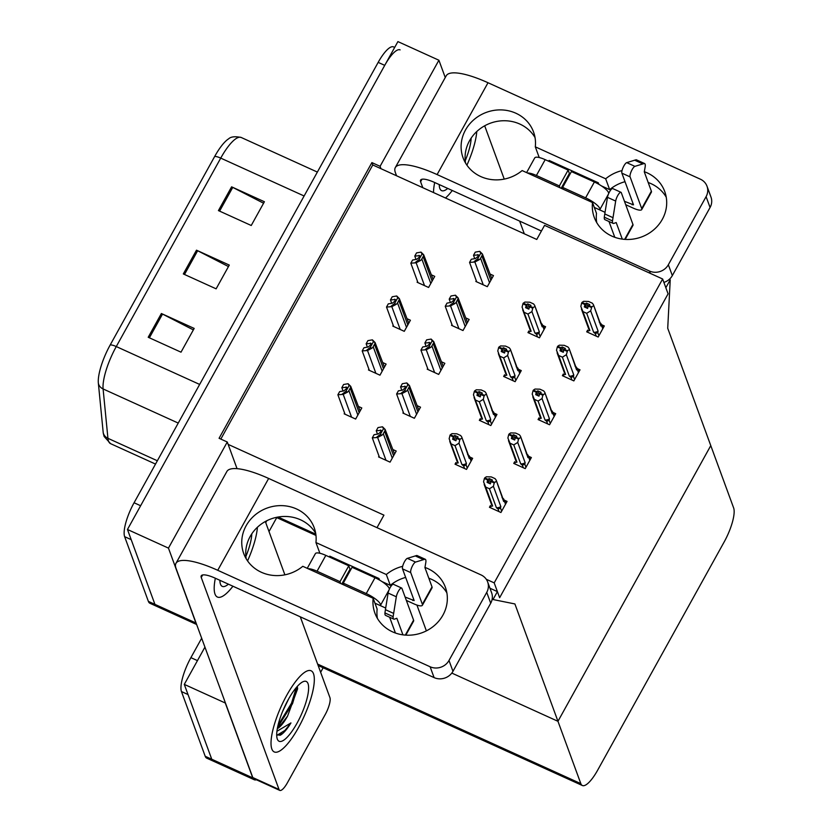 <?xml version="1.0" encoding="UTF-8"?>
<svg xmlns="http://www.w3.org/2000/svg" width="832" height="832" viewBox="0 0 832 832"><rect width="100%" height="100%" fill="white"/><g stroke="black" fill="none" stroke-linecap="round" stroke-linejoin="round"><path stroke-width="1.25" d="M662.636 278.99L494.198 582.878L499.637 597.709L668.086 293.831L662.636 278.99L544.565 225.358L536.754 239.46L380.962 168.688L380.089 166.317L371.894 162.594L219.076 438.287L227.271 442.01L228.145 444.382L383.937 515.143L377 527.665M228.145 444.382L237.047 468.666M380.089 166.317L438.901 60.226L397.904 41.6L127.462 529.485L168.459 548.111L227.271 442.01M438.901 60.226L445.255 77.532M196.622 624.478L156.458 606.237A28.153 7.904 -65.6 0 1 154.929 604.354L127.462 529.485M196.446 623.99A28.153 7.904 -65.6 0 1 195.926 622.981L168.459 548.111M380.962 168.688L372.767 164.965L220.823 439.078M372.767 164.965L371.894 162.594M379.007 456.154L378.591 456.924L390.062 462.134L396.209 451.048L392.881 449.54M563.326 373.984L562.39 375.679L573.862 380.9L580.008 369.814L577.668 368.753M539.011 417.841L538.075 419.546L549.546 424.757L555.693 413.67L553.363 412.61M514.696 461.708L513.76 463.414L525.242 468.624L531.378 457.538L529.048 456.477M490.391 505.575L489.445 507.27L500.926 512.491L507.062 501.405L504.733 500.344M403.322 412.287L402.896 413.057L414.378 418.267L420.524 407.181L417.196 405.673M427.638 368.42L427.211 369.19L438.693 374.41L444.839 363.324L441.511 361.806M451.953 324.563L451.526 325.333L463.008 330.543L469.154 319.457L465.826 317.949M587.642 330.117L586.695 331.822L598.177 337.033L604.323 325.946L601.983 324.886M476.268 280.696L475.842 281.466L487.323 286.676L493.47 275.59L490.142 274.082M344.594 413.067L344.167 413.837L355.649 419.047L361.795 407.961L358.467 406.453M504.577 374.795L503.651 376.459L515.133 381.67L521.279 370.594L518.939 369.522M480.262 418.662L479.346 420.326L490.818 425.537L496.964 414.45L494.624 413.39M455.946 462.53L455.031 464.183L466.502 469.404L472.649 458.318L470.319 457.257M368.909 369.2L368.482 369.97L379.964 375.18L386.11 364.094L382.782 362.586M393.224 325.333L392.798 326.102L404.279 331.323L410.426 320.237L407.098 318.718M528.892 330.938L527.966 332.592L539.448 337.813L545.594 326.726L543.254 325.666M417.539 281.476L417.113 282.246L428.594 287.456L434.741 276.37L431.413 274.862M494.198 582.878L486.273 579.28M710.778 445.609L667.722 328.255L670.228 279.812L665.839 287.737L668.086 293.831L499.637 597.709L497.401 591.614L493.012 599.529L514.904 603.949L557.96 721.302L451.807 673.078L557.96 721.302L580.83 783.64A28.153 7.904 114.4 0 0 582.358 785.512A28.153 7.904 114.4 0 0 597.73 770.047L724.214 541.861A28.153 7.904 114.4 0 0 733.647 507.946L710.778 445.609L557.96 721.302L710.778 445.609M426.379 630.864L416.926 605.072M497.401 591.614L489.965 588.234M493.012 599.529L492.17 599.154M670.228 279.812L669.261 279.375M256.381 779.771A28.153 7.904 -65.6 0 1 254.28 779.75L213.283 761.124A28.153 7.904 -65.6 0 1 211.754 759.252L184.288 684.382L204.932 647.13L197.454 660.629L190.892 657.644L201.666 638.217M269.006 531.544L276.734 517.608L269.006 531.544M254.28 779.75A28.153 7.904 -65.6 0 1 252.751 777.868L225.285 702.998L184.288 684.382M323.149 667.774L320.642 672.298M199.659 384.436L116.272 346.559A37.534 10.535 114.4 0 0 103.095 388.95L107.931 438.318A37.534 10.535 114.4 0 0 108.534 441.147A37.534 10.535 114.4 0 0 110.562 443.654L104.114 436.467L103.303 433.295A33.779 9.485 -65.6 0 1 103.189 432.453L98.353 383.084A33.779 9.485 -65.6 0 1 110.209 344.937L214.666 156.489A33.779 9.485 -65.6 0 1 228.644 138.83C230.89 136.656 235.082 136.209 241.228 137.488A37.534 10.535 114.4 0 0 220.73 158.111L116.272 346.559A9.381 2.465 -151 0 0 110.209 344.937M195.926 622.981L154.929 604.354A28.153 7.904 -65.6 0 0 156.458 606.237L149.895 603.252A28.153 7.904 -65.6 0 1 148.377 601.38L124.634 536.671A28.153 7.904 -65.6 0 1 134.077 502.757L140.629 505.731L384.738 65.354A28.153 7.904 -65.6 0 1 400.109 49.889M148.377 601.38L154.929 604.354L131.196 539.646L124.634 536.671M134.077 502.757L378.175 62.369A28.153 7.904 -65.6 0 1 393.546 46.904L394.68 47.424M161.377 313.518L194.178 328.422L181.012 352.175L148.21 337.272L161.377 313.518A7.509 1.976 -151 0 1 162.531 314.08L149.386 337.802M231.598 186.836L264.399 201.739L251.233 225.493L218.431 210.59L231.598 186.836A7.509 1.976 -151 0 1 232.752 187.398L219.606 211.12M196.487 250.182L229.289 265.075L216.122 288.829L183.321 273.936L196.487 250.182A7.509 1.976 -151 0 1 197.642 250.734L184.496 274.466M228.467 266.562L197.642 250.734M263.578 203.216L232.752 187.398M193.357 329.898L162.531 314.08M181.459 691.558L205.202 756.267A28.153 7.904 -65.6 0 0 206.721 758.15L213.283 761.124A28.153 7.904 -65.6 0 1 211.754 759.252L188.022 694.543L181.459 691.558A28.153 7.904 -65.6 0 1 190.892 657.644M265.73 522.631L266.781 520.759M416.021 259.438L414.783 256.069L419.754 255.694M419.536 256.922L418.954 255.341L419.463 257.046L416.759 259.303L412.589 260.031L410.831 263.193L416.146 262.787L420.514 260.499A4.69 4.326 -20.1 0 0 421.824 258.991L423.134 256.62A4.69 4.326 -20.1 0 0 423.686 254.769L433.066 279.375M421.034 252.117L423.686 254.769L422.022 254.02L421.034 252.117L416.541 252.897L414.783 256.069M417.955 282.63L410.831 263.193M415.334 262.413L418.85 259.74L422.022 254.02M418.85 259.74L420.514 260.499M474.75 258.658L473.512 255.289L478.494 254.914M478.265 256.142L477.682 254.571L478.192 256.266L475.488 258.523L471.318 259.251L469.56 262.413L474.874 262.007L479.242 259.719A4.69 4.326 -20.1 0 0 480.553 258.222L481.863 255.84A4.69 4.326 -20.1 0 0 482.414 253.999L491.795 278.606M479.762 251.347L482.414 253.999L480.75 253.24L479.762 251.347L475.27 252.127L473.512 255.289M476.694 281.85L469.56 262.413M474.063 261.633L477.578 258.96L480.75 253.24M477.578 258.96L479.242 259.719M391.706 303.295L390.468 299.936L395.45 299.551M395.221 300.778L394.638 299.208L395.148 300.914L392.444 303.17L388.274 303.888L386.516 307.06L391.83 306.654L396.198 304.356A4.69 4.326 -20.1 0 0 397.509 302.858L398.819 300.487A4.69 4.326 -20.1 0 0 399.37 298.636L408.751 323.242M396.718 295.984L399.37 298.636L397.706 297.877L396.718 295.984L392.226 296.764L390.468 299.936M393.65 326.487L386.516 307.06M391.019 306.28L394.534 303.607L397.706 297.877M394.534 303.607L396.198 304.356M367.39 347.162L366.153 343.793L371.134 343.418M370.906 344.646L370.334 343.075L370.833 344.77L368.139 347.027L363.958 347.755L362.201 350.927L367.515 350.511L371.883 348.223A4.69 4.326 -20.1 0 0 373.194 346.726L374.514 344.344A4.69 4.326 -20.1 0 0 375.055 342.503L384.436 367.11M372.403 339.851L375.055 342.503L373.391 341.744L372.403 339.851L367.91 340.631L366.153 343.793M369.335 370.354L362.201 350.927M366.704 350.147L370.219 347.464L373.391 341.744M370.219 347.464L371.883 348.223M343.075 391.03L341.838 387.66L346.819 387.286M346.59 388.513L346.018 386.932L346.528 388.638L343.824 390.894L339.643 391.622L337.886 394.784L343.21 394.378L347.568 392.09A4.69 4.326 -20.1 0 0 348.878 390.582L350.199 388.211A4.69 4.326 -20.1 0 0 350.74 386.36L360.121 410.977M348.088 383.718L350.74 386.36L349.076 385.611L348.088 383.718L343.595 384.498L341.838 387.66M345.02 414.222L337.886 394.784M342.389 394.004L345.904 391.331L349.076 385.611M345.904 391.331L347.568 392.09M450.434 302.515L449.197 299.156L454.178 298.771M453.95 300.009L453.378 298.428L453.887 300.134L451.183 302.39L447.002 303.118L445.245 306.28L450.559 305.874L454.927 303.586A4.69 4.326 -20.1 0 0 456.238 302.078L457.558 299.707A4.69 4.326 -20.1 0 0 458.099 297.856L467.48 322.462M455.447 295.204L458.099 297.856L456.435 297.107L455.447 295.204L450.954 295.984L449.197 299.156M452.379 325.718L445.245 306.28M449.748 305.5L453.263 302.827L456.435 297.107M453.263 302.827L454.927 303.586M426.119 346.382L424.882 343.023L429.863 342.638M429.634 343.866L429.062 342.295L429.572 344.001L426.868 346.258L422.687 346.975L420.93 350.147L426.254 349.742L430.612 347.443A4.69 4.326 -20.1 0 0 431.922 345.946L433.243 343.574A4.69 4.326 -20.1 0 0 433.784 341.723L443.165 366.33M431.142 339.071L433.784 341.723L432.12 340.964L431.142 339.071L426.639 339.851L424.882 343.023M428.064 369.574L420.93 350.147M425.433 349.367L428.948 346.694L432.12 340.964M428.948 346.694L430.612 347.443M401.804 390.25L400.566 386.88L405.548 386.506M405.319 387.733L404.747 386.162L405.257 387.858L402.553 390.114L398.372 390.842L396.614 394.014L401.939 393.598L406.297 391.31A4.69 4.326 -20.1 0 0 407.607 389.813L408.928 387.431A4.69 4.326 -20.1 0 0 409.469 385.59L418.86 410.197M406.827 382.938L409.469 385.59L407.805 384.831L406.827 382.938L402.324 383.718L400.566 386.88M403.749 413.442L396.614 394.014M401.118 393.234L404.633 390.551L407.805 384.831M404.633 390.551L406.297 391.31M377.489 434.117L376.251 430.747L381.233 430.373M381.004 431.6L380.432 430.019L380.942 431.725L378.238 433.982L374.057 434.71L372.31 437.871L377.624 437.466L381.982 435.178A4.69 4.326 -20.1 0 0 383.292 433.67L384.613 431.298A4.69 4.326 -20.1 0 0 385.154 429.447L394.545 454.054M382.512 426.795L385.154 429.447L383.49 428.698L382.512 426.795L378.009 427.575L376.251 430.747M379.434 457.309L372.31 437.871M376.802 437.091L380.318 434.418L383.49 428.698M380.318 434.418L381.982 435.178M522.683 309.764L529.849 329.285A6.375 5.886 -20.1 0 0 531.149 331.292L522.08 307.133L522.985 303.628L526.271 305.126L525.595 307.663L528.871 309.161L529.454 306.779L530.982 305.354L527.706 303.867L526.438 304.803L523.162 303.316L524.888 302.068L529.807 302.203L533.572 303.919L534.664 305.354L542.162 326.789L542.911 326.435L544.045 329.524M527.519 308.537L526.271 305.126M522.891 303.794L526.178 305.292M527.873 308.703L526.438 304.803M526.531 304.637L523.255 303.15M529.183 307.902L527.706 303.867M529.318 333.206L528.778 331.75L531.149 331.292M539.354 331.854L531.918 311.605L527.956 314.049L534.914 333.008A6.375 5.886 -20.1 0 0 539.354 331.854L539.042 333.403L536.567 334.339L537.514 336.929M531.918 311.605L532.73 308.266L529.454 306.779M524.191 312.343L527.956 314.049M532.73 308.266L533.094 307.622L529.818 306.124M534.914 333.008L536.567 334.339M540.53 322.878L542.183 324.199L542.911 326.435L543.202 325.51L544.419 328.838M534.664 305.365L541.83 324.886A6.375 5.886 159.9 0 1 542.162 326.789M533.094 307.622L534.737 306.54M587.922 307.154L586.446 303.118L585.281 303.898L581.994 302.401L583.638 301.319L588.546 301.465L592.322 303.17L593.403 304.616L600.902 326.04L601.65 325.686L602.774 328.744M599.269 322.13L600.922 323.461L601.65 325.686L601.942 324.771L603.148 328.058M598.905 335.712L597.782 332.654L598.094 331.115L590.668 310.856L591.833 306.873L593.476 305.791M588.047 332.426L587.527 331.011L589.888 330.554L582.93 311.594L586.695 313.31L593.653 332.27L595.306 333.59L596.242 336.149M582.93 311.594L580.83 306.394L581.641 303.056L584.917 304.543L584.334 306.925L587.621 308.412L588.193 306.03L589.722 304.616L586.446 303.118M591.833 306.873L588.557 305.386M593.403 304.616L600.569 324.147A6.375 5.886 159.9 0 1 600.902 326.04M582.078 303.046L581.994 302.401M597.782 332.654L595.306 333.59M598.094 331.115A6.375 5.886 159.9 0 1 593.653 332.27M588.193 306.03L591.479 307.528M590.668 310.856L586.695 313.31M581.422 309.015L588.588 328.536A6.375 5.886 -20.1 0 0 589.888 330.554M581.641 303.056L584.917 304.543M586.269 307.798L585.01 304.377M585.281 303.898L586.612 307.954M585.187 304.065L581.901 302.567M405.662 577.418A37.534 34.642 -20.1 0 0 390.302 585.354L386.318 574.517L315.942 542.547A37.534 34.642 -20.1 0 0 314.184 527.686A37.534 34.642 -20.1 0 0 267.02 508.092A37.534 34.642 -20.1 0 0 243.714 553.54A37.534 34.642 -20.1 0 0 302.775 566.301L373.152 598.27A37.534 34.642 -20.1 0 0 374.91 613.132A37.534 34.642 -20.1 0 0 407.077 635.19A37.534 34.642 -20.1 0 0 442.946 615.098A37.534 34.642 -20.1 0 0 445.38 587.278A37.534 34.642 -20.1 0 0 424.965 567.424M402.667 566.332A37.534 34.642 -20.1 0 0 386.318 574.517M446.878 592.883A37.534 34.642 -20.1 0 0 428.834 578.23M313.518 673.743A44.564 12.511 114.4 0 0 311.095 670.779A44.564 12.511 114.4 0 0 283.941 700.617A44.564 12.511 114.4 0 0 271.825 748.966A44.564 12.511 114.4 0 0 274.238 751.93A44.564 12.511 114.4 0 0 301.392 722.093A44.564 12.511 114.4 0 0 313.518 673.743A44.564 12.511 -65.6 0 1 301.392 722.093A44.564 12.511 -65.6 0 1 274.238 751.93A44.564 12.511 -65.6 0 1 271.825 748.966A44.564 12.511 -65.6 0 1 283.941 700.617A44.564 12.511 -65.6 0 1 311.095 670.779A44.564 12.511 -65.6 0 1 313.518 673.743M215.342 578.24A44.564 12.511 114.4 0 0 214.999 594.069A44.564 12.511 114.4 0 0 217.412 597.043A44.564 12.511 114.4 0 0 232.929 586.227A44.564 12.511 -65.6 0 1 217.412 597.043A44.564 12.511 -65.6 0 1 214.999 594.069A44.564 12.511 -65.6 0 1 215.342 578.24M329.316 556.972L329.763 556.171L378.966 578.51L379.527 580.05M390.302 585.354L382.065 581.62M319.873 553.259L315.942 542.547M377.395 618.374A37.534 34.642 -20.1 0 1 377.135 609.107L373.152 598.27M300.29 616.824L329.93 697.622A14.071 3.952 114.4 0 1 325.208 714.574L287.466 782.662A14.071 3.952 114.4 0 1 279.781 790.4L253.542 778.482A14.071 3.952 -65.6 0 1 252.782 777.546L176.01 568.277A56.295 14.799 -151 0 1 175.968 563.326A56.295 14.799 -151 0 1 217.745 570.294L430.113 666.765A14.071 12.99 -20.1 0 0 448.999 660.473L452.972 671.31A14.071 12.99 159.9 0 1 434.096 677.602L215.166 578.157A18.762 4.93 29 0 0 201.24 575.838A18.762 4.93 29 0 0 201.25 577.481L279.022 789.464A14.071 3.952 114.4 0 0 279.781 790.4M486.741 592.374A14.071 12.99 -20.1 0 0 487.656 581.942L491.629 592.79A14.071 12.99 159.9 0 1 490.714 603.221L486.741 592.374L448.999 660.473M487.656 581.942A14.071 12.99 -20.1 0 0 481.021 574.912L268.653 478.452L217.745 570.294M490.714 603.221L452.972 671.31M315.682 533.291A37.534 34.642 -20.1 0 0 270.993 518.929A37.534 34.642 -20.1 0 0 246.199 558.782M247.562 560.903A44.564 12.511 114.4 0 0 257.41 527.27A44.564 12.511 -65.6 0 1 247.562 560.903M265.325 521.518L284.887 574.829M175.968 563.326L226.876 471.484A56.295 14.799 29 0 1 268.653 478.452M378.966 578.51L378.446 579.446M625.019 181.698A37.534 34.642 -20.1 0 0 609.658 189.634L605.675 178.797L535.298 146.827A37.534 34.642 -20.1 0 0 533.541 131.966A37.534 34.642 -20.1 0 0 486.377 112.362A37.534 34.642 -20.1 0 0 463.07 157.82A37.534 34.642 -20.1 0 0 522.132 170.57L592.509 202.55A37.534 34.642 -20.1 0 0 594.266 217.402A37.534 34.642 -20.1 0 0 626.434 239.46A37.534 34.642 -20.1 0 0 662.293 219.378A37.534 34.642 -20.1 0 0 664.737 191.558A37.534 34.642 -20.1 0 0 644.322 171.704M622.014 170.602A37.534 34.642 -20.1 0 0 605.675 178.797M666.224 197.153A37.534 34.642 -20.1 0 0 648.19 182.499M434.689 182.51A44.564 12.511 114.4 0 0 433.524 192.566A44.564 12.511 -65.6 0 1 434.689 182.51M548.673 161.242L549.12 160.441L598.312 182.79L598.874 184.33M609.658 189.634L601.422 185.89M539.219 157.529L535.298 146.827M596.742 222.643A37.534 34.642 -20.1 0 1 596.492 213.387L592.509 202.55M396.542 175.77L395.366 172.557A56.295 14.799 -151 0 1 395.314 167.606A56.295 14.799 -151 0 1 437.102 174.574L649.47 271.034A14.071 12.99 -20.1 0 0 668.346 264.742L672.329 275.59A14.071 12.99 159.9 0 1 663.894 282.412M706.098 196.654A14.071 12.99 -20.1 0 0 707.013 186.222L710.986 197.059A14.071 12.99 159.9 0 1 710.07 207.49L706.098 196.654L668.346 264.742M707.013 186.222A14.071 12.99 -20.1 0 0 700.378 179.192L488.01 82.732L437.102 174.574M710.07 207.49L672.329 275.59M535.038 137.561A37.534 34.642 -20.1 0 0 490.35 123.209A37.534 34.642 -20.1 0 0 465.556 163.051M541.434 231.005L434.522 182.437A18.762 4.93 29 0 0 420.586 180.107A18.762 4.93 29 0 0 420.607 181.761L422.781 187.689M445.484 197.995A44.564 12.511 114.4 0 0 452.286 190.507A44.564 12.511 -65.6 0 1 445.484 197.995M466.918 165.173A44.564 12.511 114.4 0 0 476.767 131.539A44.564 12.511 -65.6 0 1 466.918 165.173M484.682 125.798L504.234 179.109M519.646 221.104L524.306 233.802M395.314 167.606L446.233 75.764A56.295 14.799 29 0 1 488.01 82.732M598.312 182.79L597.802 183.716M498.368 353.621L505.534 373.142A6.375 5.886 -20.1 0 0 506.834 375.159L497.765 351L498.67 347.495L501.956 348.982L501.28 351.53L504.566 353.018L505.138 350.646L506.667 349.222L503.391 347.734L502.133 348.67L498.846 347.183L500.583 345.935L505.492 346.07L509.257 347.776L510.349 349.222L517.847 370.646L518.596 370.292L519.73 373.391M503.204 352.404L501.956 348.982M498.576 347.662L501.862 349.149M503.558 352.56L502.133 348.67M502.216 348.504L498.94 347.017M504.868 351.759L503.391 347.734M505.003 377.073L504.473 375.617L506.834 375.159M515.039 375.721L507.614 355.472L503.641 357.916L510.598 376.875A6.375 5.886 -20.1 0 0 515.039 375.721L514.727 377.26L512.252 378.206L513.198 380.796M507.614 355.472L508.425 352.134L505.138 350.646M499.876 356.2L503.641 357.916M508.425 352.134L508.778 351.478L505.502 349.991M510.598 376.875L512.252 378.206M516.214 366.735L517.868 368.066L518.596 370.292L518.887 369.377L520.104 372.705M510.349 349.222L517.514 368.753A6.375 5.886 159.9 0 1 517.847 370.646M508.778 351.478L510.422 350.397M474.053 397.488L481.218 417.009A6.375 5.886 -20.1 0 0 482.518 419.026L473.46 394.857L474.354 391.362L477.641 392.85L476.965 395.398L480.251 396.885L480.823 394.503L482.352 393.089L479.076 391.591L477.818 392.538L474.531 391.04L476.268 389.792L481.177 389.927L484.942 391.643L486.034 393.078L493.532 414.513L494.281 414.159L495.414 417.248M478.889 396.271L477.641 392.85M474.271 391.529L477.547 393.016M479.242 396.427L477.818 392.538M477.901 392.371L474.625 390.874M480.553 395.626L479.076 391.591M480.688 420.93L480.158 419.484L482.518 419.026M490.724 419.578L483.298 399.329L479.326 401.773L486.283 420.732A6.375 5.886 -20.1 0 0 490.724 419.578L490.412 421.127L487.937 422.063L488.883 424.663M483.298 399.329L484.11 395.99L480.823 394.503M475.561 400.067L479.326 401.773M484.11 395.99L484.463 395.346L481.187 393.858M486.283 420.732L487.937 422.063M491.899 410.602L493.553 411.934L494.281 414.159L494.572 413.244L495.789 416.562M486.034 393.089L493.199 412.62A6.375 5.886 159.9 0 1 493.532 414.513M484.463 395.346L486.106 394.264M449.738 441.355L456.903 460.876A6.375 5.886 -20.1 0 0 458.203 462.894L449.145 438.724L450.039 435.219L453.326 436.717L452.65 439.254L455.936 440.752L456.508 438.37L458.037 436.946L454.761 435.458L453.502 436.394L450.216 434.907L451.953 433.659L456.862 433.794L460.637 435.51L461.718 436.946L469.217 458.38L469.966 458.026L471.099 461.115M454.584 440.138L453.326 436.717M449.956 435.386L453.232 436.883M454.927 440.294L453.502 436.394M453.596 436.228L450.31 434.741M456.238 439.494L454.761 435.458M456.373 464.797L455.842 463.341L458.203 462.894M466.409 463.445L458.983 443.196L455.01 445.64L461.968 464.599A6.375 5.886 -20.1 0 0 466.409 463.445L466.097 464.994L463.622 465.93L464.568 468.52M458.983 443.196L459.794 439.858L456.508 438.37M451.246 443.934L455.01 445.64M459.794 439.858L460.148 439.213L456.872 437.715M461.968 464.599L463.622 465.93M467.584 454.47L469.238 455.79L469.966 458.026L470.257 457.101L471.484 460.429M461.718 436.956L468.884 456.477A6.375 5.886 159.9 0 1 469.217 458.38M460.148 439.213L461.791 438.131M563.607 351.021L562.13 346.986L560.966 347.755L557.679 346.268L559.322 345.186L564.231 345.322L568.006 347.038L569.088 348.473L576.586 369.907L577.335 369.554L578.458 372.611M574.954 365.997L576.607 367.328L577.335 369.554L577.626 368.628L578.833 371.925M574.6 379.579L573.477 376.522L573.778 374.972L566.353 354.723L567.518 350.74L569.161 349.658M563.732 376.293L563.212 374.878L565.573 374.421L558.615 355.462L562.39 357.167L569.338 376.126L570.991 377.458L571.927 380.016M558.615 355.462L556.514 350.251L557.326 346.923L560.602 348.41L560.019 350.792L563.306 352.279L563.878 349.898L565.406 348.473L562.13 346.986M567.518 350.74L564.242 349.253M569.088 348.483L576.254 368.004A6.375 5.886 159.9 0 1 576.586 369.907M557.762 346.913L557.679 346.268M573.477 376.522L570.991 377.458M573.778 374.972A6.375 5.886 159.9 0 1 569.338 376.126M563.878 349.898L567.164 351.385M566.353 354.723L562.39 357.167M557.118 352.882L564.273 372.403A6.375 5.886 -20.1 0 0 565.573 374.421M557.326 346.923L560.602 348.41M561.954 351.666L560.695 348.244M560.966 347.755L562.297 351.822M560.872 347.922L557.586 346.434M539.292 394.888L537.815 390.853L536.65 391.622L533.364 390.135L535.007 389.054L539.916 389.189L543.691 390.905L544.773 392.34L552.271 413.774L553.02 413.421L554.143 416.478M550.649 409.854L552.292 411.185L553.02 413.421L553.311 412.495L554.528 415.792M550.285 423.446L549.162 420.389L549.463 418.839L542.038 398.59L542.849 395.252L544.846 393.515M539.417 420.16L538.897 418.735L541.258 418.278L534.3 399.318L538.075 401.034L545.022 419.994L546.676 421.325L547.612 423.883M534.3 399.318L532.199 394.118L533.01 390.78L536.286 392.267L535.714 394.649L538.99 396.146L539.926 393.11L541.102 392.34L537.815 390.853M543.213 394.607L539.926 393.11M544.773 392.35L551.938 411.871A6.375 5.886 159.9 0 1 552.271 413.774M533.447 390.78L533.364 390.135M549.162 420.389L546.676 421.325M549.463 418.839A6.375 5.886 159.9 0 1 545.022 419.994M539.573 393.765L542.849 395.252M542.038 398.59L538.075 401.034M532.802 396.75L539.958 416.27A6.375 5.886 -20.1 0 0 541.258 418.278M533.01 390.78L536.286 392.267M537.638 395.522L536.38 392.111M536.65 391.622L537.982 395.689M536.557 391.789L533.281 390.302M514.977 438.745L513.5 434.72L512.335 435.49L509.059 434.002L510.692 432.91L515.611 433.056L519.376 434.762L520.458 436.207L527.956 457.631L528.705 457.278L529.828 460.335M526.334 453.721L527.977 455.052L528.705 457.278L528.996 456.362L530.213 459.649M525.97 467.303L524.846 464.246L525.148 462.706L517.722 442.447L518.534 439.119L520.53 437.382M515.102 464.017L514.582 462.602L516.942 462.145L509.985 443.186L513.76 444.902L520.707 463.861L522.361 465.182L523.297 467.75M509.985 443.186L507.884 437.986L508.695 434.647L511.971 436.134L511.399 438.516L514.675 440.003L515.611 436.977L516.786 436.207L513.5 434.72M518.898 438.464L515.611 436.977M520.468 436.207L527.623 455.738A6.375 5.886 159.9 0 1 527.956 457.631M509.132 434.637L509.059 434.002M524.846 464.246L522.361 465.182M525.148 462.706A6.375 5.886 159.9 0 1 520.707 463.861M515.258 437.622L518.534 439.119M517.722 442.447L513.76 444.902M508.487 440.606L515.642 460.127A6.375 5.886 -20.1 0 0 516.942 462.145M508.695 434.647L511.971 436.134M513.323 439.39L512.065 435.968M512.335 435.49L513.666 439.546M512.242 435.656L508.966 434.158M490.672 482.612L489.185 478.577L488.02 479.346L484.744 477.859L486.377 476.778L491.296 476.913L495.061 478.629L496.142 480.064L503.651 501.498L504.39 501.145L505.513 504.202M502.018 497.588L503.662 498.919L504.39 501.145L504.691 500.219L505.898 503.516M501.654 511.17L500.531 508.113L500.843 506.563L493.407 486.314L494.218 482.976L496.215 481.25M490.786 507.884L490.266 506.47L492.627 506.012L485.67 487.053L489.445 488.758L496.402 507.718L498.046 509.049L498.992 511.607M485.67 487.053L483.569 481.842L484.38 478.514L487.656 480.002L487.084 482.383L490.36 483.87L491.296 480.844L492.471 480.064L489.185 478.577M494.582 482.331L491.296 480.844M496.153 480.074L503.308 499.595A6.375 5.886 159.9 0 1 503.651 501.498M484.827 478.504L484.744 477.859M500.531 508.113L498.046 509.049M500.843 506.563A6.375 5.886 159.9 0 1 496.402 507.718M490.942 481.489L494.218 482.976M493.407 486.314L489.445 488.758M484.172 484.474L491.338 503.994A6.375 5.886 -20.1 0 0 492.627 506.012M484.38 478.514L487.656 480.002M489.008 483.257L487.75 479.835M488.02 479.346L489.362 483.413M487.926 479.513L484.65 478.026M307.247 568.329L315.38 553.644A14.071 3.702 29 0 1 325.832 555.381L348.785 565.812L350.033 569.202L341.806 584.033M308.194 568.755A14.071 3.702 29 0 1 317.054 571.22L340.007 581.651L340.704 583.523M405.101 597.043L414.159 600.59L402.522 568.87L410.727 572.593L422.365 604.313A11.263 2.964 -151 0 1 422.365 605.301A11.263 2.964 -151 0 1 414.014 603.907L406.349 600.423M343.98 585.021L343.294 583.138L366.246 593.57A14.071 3.702 29 0 1 380.422 605.467A14.071 3.702 29 0 1 380.328 605.613L385.694 608.046M405.298 635.097L413.587 620.152L401.95 588.432A5.99 1.685 -65.6 0 0 401.627 588.037A5.99 1.685 -65.6 0 0 398.705 590.72A5.99 1.685 -65.6 0 0 396.323 596.783L393.13 616.658L384.935 612.934L385.424 609.669L393.63 613.392M413.587 620.152A11.263 2.964 29 0 1 413.587 621.14L405.839 635.128M380.328 605.613L374.951 603.169M402.927 634.847L396.854 618.27L394.566 619.102A9.381 2.631 -65.6 0 1 393.786 619.112A9.381 2.631 -65.6 0 1 393.13 616.658M395.429 633.027L389.636 617.23M422.365 604.313L432.016 586.893L424.934 567.601L425.766 562.796A9.381 2.631 -65.6 0 0 425.256 559.27A9.381 2.631 -65.6 0 0 424.975 559.208L415.563 562.078A5.99 1.685 -65.6 0 0 412.038 566.758A5.99 1.685 -65.6 0 0 410.727 572.593M432.016 586.893A11.263 2.964 29 0 1 432.026 587.881L422.365 605.301M393.786 619.112L385.59 615.389A9.381 2.631 -65.6 0 1 384.935 612.934M401.627 588.037L393.422 584.314A5.99 1.685 114.4 0 0 390.499 586.997A5.99 1.685 114.4 0 0 388.118 593.06L385.424 609.669M425.256 559.27L417.05 555.547A9.381 2.631 -65.6 0 0 416.78 555.485L407.358 558.355A5.99 1.685 114.4 0 0 403.832 563.035A5.99 1.685 114.4 0 0 402.522 568.87M416.78 555.485L424.975 559.208M415.241 555.89L423.436 559.614M348.785 565.812L340.007 581.651M343.294 583.138L352.071 567.299L375.024 577.73A14.071 3.702 29 0 1 389.314 589.285M526.594 172.609L534.737 157.914A14.071 3.702 29 0 1 545.189 159.661L568.142 170.082L569.39 173.472L561.163 188.302M527.54 173.035A14.071 3.702 29 0 1 536.411 175.49L559.364 185.921L560.05 187.803M624.458 201.313L633.516 204.859L621.878 173.15L630.084 176.873L641.711 208.582A11.263 2.964 -151 0 1 641.722 209.581A11.263 2.964 -151 0 1 633.37 208.187L625.706 204.703M563.337 189.29L562.64 187.408L585.603 197.839A14.071 3.702 29 0 1 599.778 209.747A14.071 3.702 29 0 1 599.685 209.882L605.051 212.316M624.655 239.366L632.934 224.422L621.306 192.712A5.99 1.685 -65.6 0 0 620.974 192.306A5.99 1.685 -65.6 0 0 618.051 195A5.99 1.685 -65.6 0 0 615.68 201.063L612.487 220.927L604.292 217.204L604.781 213.949L612.986 217.672M632.934 224.422A11.263 2.964 29 0 1 632.944 225.41L625.186 239.408M599.685 209.882L594.308 207.438M622.284 239.117L616.2 222.55L613.912 223.371A9.381 2.631 -65.6 0 1 613.142 223.392A9.381 2.631 -65.6 0 1 612.487 220.927M614.786 237.297L608.982 221.499M641.711 208.582L651.373 191.173L644.29 171.87L645.122 167.076A9.381 2.631 -65.6 0 0 644.602 163.55A9.381 2.631 -65.6 0 0 644.332 163.478L634.91 166.358A5.99 1.685 -65.6 0 0 631.394 171.038A5.99 1.685 -65.6 0 0 630.084 176.873M651.373 191.173A11.263 2.964 29 0 1 651.383 192.161L641.722 209.581M613.142 223.392L604.947 219.669A9.381 2.631 -65.6 0 1 604.292 217.204M620.974 192.306L612.778 188.583A5.99 1.685 114.4 0 0 609.856 191.266A5.99 1.685 114.4 0 0 607.474 197.34L604.781 213.949M644.602 163.55L636.407 159.827A9.381 2.631 -65.6 0 0 636.137 159.754L626.714 162.635A5.99 1.685 114.4 0 0 623.189 167.315A5.99 1.685 114.4 0 0 621.878 173.15M636.137 159.754L644.332 163.478M634.598 160.16L642.793 163.883M568.142 170.082L559.364 185.921M562.64 187.408L571.418 171.579L594.381 182A14.071 3.702 29 0 1 608.67 193.565M228.394 584.168A32.843 9.214 -65.6 0 1 220.48 584.178A32.843 9.214 -65.6 0 1 220.397 583.939A32.843 9.214 -65.6 0 1 219.877 580.299M251.794 533.842A32.843 9.214 -65.6 0 1 245.887 556.462M277.306 739.066A32.843 9.214 -65.6 0 1 277.222 738.837A32.843 9.214 -65.6 0 1 284.274 707.543A32.843 9.214 -65.6 0 1 303.202 681.647A32.843 9.214 -65.6 0 1 308.027 683.644A32.843 9.214 -65.6 0 1 297.014 723.216A32.843 9.214 -65.6 0 1 277.306 739.066M282.599 711.422L288.777 698.672M277.566 727.366L280.987 724.558L287.57 716.102A23.452 6.583 114.4 0 1 277.316 728.676M276.931 731.276L290.95 722.935C287.113 729.175 283.639 733.221 280.53 735.072L276.702 734.999M297.43 687.17L297.617 688.802L287.57 716.102M278.013 725.338L291.512 703.196L296.338 687.523M277.077 735.228L284.991 730.382L290.95 722.935M277.607 727.334L292.531 703.664L297.45 687.232M447.741 188.438A32.843 9.214 -65.6 0 1 439.837 188.448A32.843 9.214 -65.6 0 1 439.754 188.219A32.843 9.214 -65.6 0 1 439.234 184.579M471.151 138.122A32.843 9.214 -65.6 0 1 465.244 160.732M315.827 534.186L278.075 517.036M252.751 777.868L205.202 756.267M580.83 783.64L317.626 664.082M103.189 432.453A9.381 8.102 174.4 0 0 107.931 438.318L157.352 460.762M214.666 156.489A9.381 2.465 29 0 1 220.73 158.111L304.117 195.988M178.235 423.072L103.095 388.95A9.381 8.102 174.4 0 1 98.353 383.084M378.175 62.369L384.738 65.354M432.12 281.091L423.134 256.62M430.799 283.473L421.824 258.991M424.518 285.605L416.146 262.787M490.849 280.322L481.863 255.84M489.528 282.693L480.553 258.222M483.246 284.825L474.874 262.007M407.805 324.958L398.819 300.487M406.484 327.34L397.509 302.858M400.202 329.472L391.83 306.654M383.49 368.826L374.514 344.344M382.169 371.197L373.194 346.726M375.887 373.329L367.515 350.511M359.174 412.682L350.199 388.211M357.854 415.064L348.878 390.582M351.582 417.196L343.21 394.378M466.534 324.178L457.558 299.707M465.213 326.56L456.238 302.078M458.931 328.692L450.559 305.874M442.218 368.046L433.243 343.574M440.898 370.417L431.922 345.946M434.626 372.559L426.254 349.742M417.903 411.913L408.928 387.431M416.593 414.284L407.607 389.813M410.311 416.416L401.939 393.598M393.588 455.77L384.613 431.298M392.278 458.151L383.292 433.67M385.996 460.283L377.624 437.466M540.176 336.492L539.042 333.403M202.644 574.974L201.25 577.481M434.096 677.602L430.113 666.765M252.782 777.546L279.022 789.464M422.001 179.254L420.607 181.761M650.333 273.406L649.47 271.034M515.861 380.359L514.727 377.26M491.546 424.216L490.412 421.127M467.241 468.083L466.097 464.994M325.832 555.381L317.054 571.22M394.867 632.819L395.158 632.289M412.766 600.517L413.598 599.04M388.118 593.06L396.323 596.783M407.358 558.355L415.563 562.078M375.024 577.73L366.246 593.57M545.189 159.661L536.411 175.49M614.224 237.089L614.515 236.569M632.122 204.797L632.944 203.31M607.474 197.34L615.68 201.063M626.714 162.635L634.91 166.358M594.381 182L585.603 197.839M279.906 735.311A37.534 10.535 114.4 0 0 281.372 733.533M315.983 535.434L276.255 517.39M582.358 785.512L318.146 665.506M241.228 137.488L317.366 172.078M110.562 443.654L155.511 464.069M389.074 589.867L380.422 605.467M608.421 194.147L599.778 209.747"/></g></svg>
